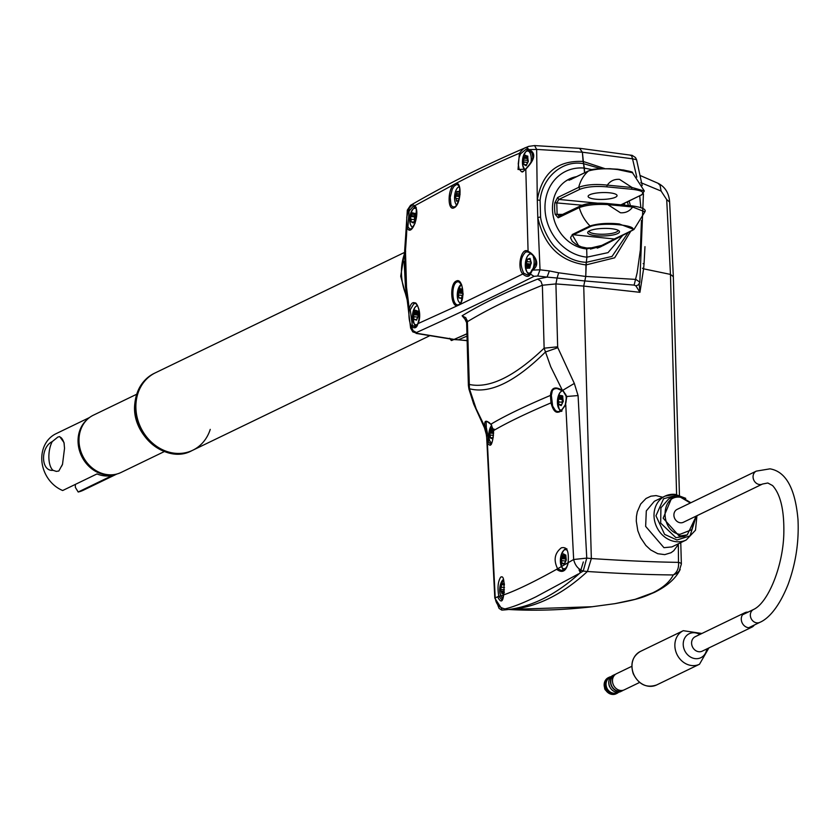 <?xml version="1.0" encoding="UTF-8"?>
<svg xmlns="http://www.w3.org/2000/svg" width="840" height="840" viewBox="0 0 840 840"><rect width="100%" height="100%" fill="white"/><g stroke="black" fill="none" stroke-linecap="round" stroke-linejoin="round"><path stroke-width="1.26" d="M459.596 191.972L458.105 191.825L459.459 191.006L460.079 194.366M456.645 205.044A9.587 4.347 95.5 0 1 456.456 204.845A9.587 4.347 95.5 0 1 454.797 194.586A9.587 4.347 95.5 0 1 459.26 186.679M458.073 200.686L456.509 201.191L455.469 196.161L456.046 194.859L459.879 195.237M459.858 193.841L456.435 193.515L457.034 191.384L458.105 191.825M459.984 194.135L459.784 192.927M456.393 200.928L456.96 200.981M456.257 199.605L456.162 198.544L459.228 198.839M458.283 200.56L457.275 200.75M459.606 192.129L456.719 191.856M455.469 196.161L459.69 196.56M456.435 193.515L456.046 194.859M136.668 394.264L93.387 415.181A31.815 27.342 64.2 0 0 81.333 428.159A31.815 27.342 64.2 0 0 88.295 464.216A31.815 27.342 64.2 0 0 121.065 472.469L164.346 451.553M458.231 292.992L458.356 292.257L462.661 292.677L462.525 293.412L458.231 292.992L458.934 298L461.454 298.158M460.457 303.093A9.587 4.347 95.5 0 1 457.495 292.12A9.587 4.347 95.5 0 1 461.233 284.393M463.06 294.704L461.36 298.526L460.478 298.2M462.452 295.533L461.695 297.234M462 295.365A11.466 5.198 -84.5 0 0 462 296.184L462.221 296.216M462.851 292.877L463.144 293.958M462.641 289.401L461.296 289.275L462.494 289.012L462.651 290.84M458.356 292.257L460.005 288.561L461.296 289.275M462.536 295.418L458.724 295.05L458.493 294.126M462.83 294.599L462.525 293.412M460.856 288.813L461.822 289.159M461.496 297.99L459.522 297.864M460.435 298.147L459.837 298.095M462.661 290.409L459.554 290.105L459.039 291.27L462.641 291.617M210.252 429.377A42.987 36.95 -115.8 0 1 192.738 450.251L191.688 450.755A42.987 36.95 -115.8 0 1 152.261 444.297A42.987 36.95 -115.8 0 1 134.978 403.379A42.987 36.95 -115.8 0 1 154.277 373.338L155.337 372.834A42.987 36.95 64.2 0 0 135.891 407.852A42.987 36.95 64.2 0 0 192.738 450.251A42.987 36.95 -115.8 0 1 153.31 443.793A42.987 36.95 -115.8 0 1 136.028 402.875A42.987 36.95 -115.8 0 1 155.337 372.834L404.513 252.43M417.68 317.09L413.868 316.722L413.501 313.94L417.806 314.349L418.047 316.586M417.522 324.334A9.587 4.347 95.5 0 1 412.64 313.793A9.587 4.347 95.5 0 1 417.617 305.729M417.858 311.084L416.441 310.947L417.848 311.199L418.32 316.06L416.504 320.197L415.485 319.725L416.598 319.83M414.824 319.494L413.826 319.242L413.868 316.722M414.036 319.683L416.671 319.526M417.995 314.276L417.869 312.879M415.832 310.306L416.441 310.947M417.543 313.268A11.466 5.198 -84.5 0 1 417.784 312.081L414.697 311.787L415.149 310.244M413.501 313.94L414.183 312.942L417.784 313.288M416.567 319.925L415.58 319.83L416.567 319.925M413.375 314.675L417.669 315.084M414.026 313.152L414.781 311.451M416 310.485L416.966 310.832M417.365 317.898L416.84 318.917M416.63 319.673L415.212 319.536M526.197 263.603L530.492 264.012L530.492 264.757L526.134 263.959L527.478 259.151L529.998 258.342L531.321 262.973L530.681 264.684M530.365 272.643A9.587 4.347 95.5 0 1 525.305 264.401A9.587 4.347 95.5 0 1 530.702 254.016M533.274 256.694A9.587 4.347 95.5 0 1 534.125 262.721A9.587 4.347 95.5 0 1 533.085 268.464M535.626 260.085A10.458 4.736 95.5 0 1 535.689 262.752A10.458 4.736 95.5 0 1 535.542 264.695M526.659 262.521L527.236 260.526M527.058 261.649L530.964 262.028M527.478 259.151L530.345 259.434M530.492 264.012L531.195 262.479M530.387 265.776L526.669 265.419L526.187 264.338M527.783 268.296L527.131 268.233L526.974 266.647L530.072 266.942M529.946 267.855L527.131 268.233M530.292 266.038L529.673 268.17L528.024 268.118M530.722 261.019L530.827 261.723M530.387 259.928L530.481 260.998M530.722 264.401L530.156 266.385M526.995 266.984L526.565 265.188M528.623 258.846L530.313 259.003M528.36 258.993L530.334 259.234M590.856 226.359C603.404 221.844 639.387 225.298 632.184 230.349L600.505 246.036L594.678 247.653L586.876 248.031L581.312 246.855L576.303 244.555L572.282 241.364L570.581 237.909L571.305 236.166L572.964 235.011L590.856 226.359L590.026 225.95C598.238 223.482 607.992 222.81 619.279 223.954L633.969 229.499L602.805 245.742L590.415 249.091M644.9 211.827L632.646 206.997L632.121 205.895C642.127 207.312 646.391 209.286 644.9 211.827L633.958 229.499L632.184 230.349M609.252 192.78A14.469 3.423 178.4 0 0 588.126 196.403A14.469 3.423 178.4 0 0 595.928 199.216A14.469 3.423 178.4 0 0 617.064 195.594A14.469 3.423 178.4 0 0 609.252 192.78M614.618 238.98L601.115 246.561A37.254 32.014 -115.8 0 1 597.208 248.094M589.113 231.011A14.469 3.423 178.4 0 0 589.102 231.2A14.469 3.423 178.4 0 0 596.904 234.014A14.469 3.423 178.4 0 0 618.03 230.391A14.469 3.423 178.4 0 0 618.009 230.202M610.922 228.648A15.908 3.769 178.4 0 0 588.158 231.693A15.908 3.769 178.4 0 0 596.284 235.725A15.908 3.769 178.4 0 0 613.505 234.875A15.908 3.769 178.4 0 0 618.996 230.832A15.908 3.769 178.4 0 0 610.922 228.648M579.611 247.443L572.124 234.602L590.026 225.95A37.254 32.014 -115.8 0 1 579.285 207.596L558.18 217.791L555.188 214.316L562.506 214.421M558.18 217.791L559.346 216.132L557.088 213.896L556.784 202.766L558.884 199.427L579.989 189.231L578.718 187.331C586.131 184.59 595.665 183.855 607.309 185.126C610.302 180.936 614.365 179.015 619.51 179.361L632.1 187.52L631.481 189.231C641.96 190.386 645.141 192.35 641.025 195.122L620.97 204.813M632.121 205.895L607.163 203.532C596.179 202.619 587.286 203.416 580.461 205.926L558.768 216.227M580.461 205.926L579.285 207.596C586.772 204.918 596.295 203.931 607.856 204.603L620.445 212.762C625.59 213.108 629.654 211.186 632.646 206.997L607.856 204.603L607.163 203.532M579.989 189.231C586.772 186.722 595.675 185.923 606.69 186.837L607.309 185.126L632.1 187.52L644.322 190.984L632.51 172.746L617.768 169.575C606.501 168.2 596.747 168.661 588.494 170.951L570.591 179.603L570.381 178.647L576.135 176.883M555.188 214.316A37.254 32.014 -115.8 0 1 554.862 202.745L557.613 197.526L578.718 187.331A37.254 32.014 -115.8 0 1 588.494 170.951L589.302 170.698L588.494 170.951M554.862 202.745L582.005 205.202M565.068 181.566A37.254 32.014 -115.8 0 1 568.691 179.466L576.188 176.852M568.985 180.222L573.982 177.922M579.044 569.94L580.178 572.303L583.327 561.95M449.705 338.257L451.322 340.494L452.308 340.074M451.742 340.452L466.935 333.743M450.03 338.887L451.322 340.494M580.178 572.303L580.986 572.05C555.125 595.791 528.843 608.475 502.142 610.092L501.175 607.625M493.28 437.189L492.544 438.784L490.466 438.039L489.773 432.673L493.594 432.653M491.799 443.069A9.587 4.347 95.5 0 1 489.027 432.159A9.587 4.347 95.5 0 1 491.726 425.313M493.059 437.882L490.214 437.608M493.469 435.393L490.266 435.078L490.224 436.212M492.009 438.239L492.986 438.197M489.888 432.296L491.883 428.284L492.828 429.314L494.036 429.051M493.416 429.366L492.828 429.314M489.762 433.031L493.584 433.409M493.028 438.029L491.054 437.903M491.967 438.186L491.369 438.134M493.542 430.385L491.085 430.143L490.57 431.308L493.584 431.592M491.295 424.452L490.906 424.19C485.604 419.307 483.735 420.483 485.289 427.707L476.196 408.881L469.434 388.742C489.846 394.149 515.183 381.906 545.444 352.012L557.823 347.687L574.319 383.429L578.077 395.556L586.761 558.106L583.233 571.074L579.884 573.058M578.372 573.951L536.099 596.757C522.963 603.151 512.589 607.194 504.966 608.895C498.96 607.562 495.705 603.74 495.201 597.408L487.368 442.68L485.552 428.768L484.47 427.844L486.57 435.382L487.83 435.099L486.318 427.739L486.14 421.858L487.148 421.544L489.279 422.572M508.809 609.483A429.891 194.785 -84.5 0 0 548.321 598.804A429.891 194.785 -84.5 0 0 587.401 571.494L591.339 558.548L583.726 286.083L555.912 283.92L542.367 285.243C512.463 297.36 487.473 309.508 467.387 321.699L466.631 322.686L468.384 385.423L469.13 384.416C489.227 388.846 514.227 376.772 544.131 348.18L557.666 346.805L557.823 347.687M565.761 404.733L573.657 559.503C575.033 565.394 578.235 569.258 583.233 571.074L587.401 571.494C574.581 583.307 561.561 592.41 548.321 598.804C535.091 605.199 521.913 608.759 508.788 609.483L592.61 606.722M529.462 274.691L527.457 274.921L523.782 273.252C519.697 264.695 520.327 257.597 525.683 251.979L528.202 251.99M530.103 263.97A11.466 5.198 -84.5 0 0 530.051 264.716M530.019 265.745A11.466 5.198 -84.5 0 0 530.04 266.942M416.325 326.393L414.834 326.666L412.325 325.258L410.256 309.781L413.784 303.807L415.181 303.524C414.729 300.3 422.425 309.425 417.827 323.694L414.834 326.666M417.375 314.307A11.466 5.198 -84.5 0 0 417.281 315.053M523.436 171.434L521.356 171.581L519.089 168.977L518.238 163.853L519.067 157.71L520.454 153.909L525.956 149.331L527.321 149.111L526.869 147.651L529.063 149.636C539.059 154.172 530.618 164.115 525.788 169.134L518.038 169.502L519.414 153.279C522.879 148.848 525.368 146.979 526.869 147.651L528.581 146.402L534.566 145.572L536.655 149.404L529.063 149.636L529.211 150.644L529.063 149.636M527.541 158.56A11.466 5.198 -84.5 0 0 527.289 160.346M559.85 411.401L557.707 411.611L555.597 410.75L552.636 406.108L551.355 395.43L552.395 390.348L554.547 388.762L557.025 388.51L563.399 391.156L566.811 396.48L565.436 404.964C558.957 415.338 554.138 414.645 550.988 402.875C526.187 413.438 507.056 422.667 493.594 430.563C492.839 444.245 490.77 448.287 487.368 442.68L488.502 442.06L487.83 435.099M562.149 402.245L562.37 399.525M562.538 398.475L562.779 397.288M491.243 444.56L488.502 442.06M557.582 568.659C553.371 560.081 554.652 553.119 561.393 547.785L563.325 547.554C563.661 548.1 569.541 545.811 568.113 562.517C566.969 568.082 564.679 570.696 561.256 570.392L557.582 568.659L556.626 569.321C534.125 581.857 516.464 590.384 503.654 594.909L504.179 594.468L503.654 594.909C502.772 602.28 500.756 602.91 497.606 596.809L503.654 594.909M565.761 555.923L562.653 555.712L562.128 556.878L565.887 557.235M565.499 557.203L565.331 558.243M563.493 570.192L561.256 570.392M498.761 596.243C497.343 587.685 497.994 581.312 500.703 577.101L501.648 576.786C500.64 577.847 505.47 572.114 503.632 594.731L501.89 599.844L498.761 596.243L494.812 598.122L486.591 435.519M411.684 228.816L409.594 228.869L407.946 226.842L409.132 211.029L412.976 206.588L414.75 206.63C416.63 205.475 416.756 210.977 415.118 223.136C411.443 229.163 409.857 231.158 410.372 229.1L410.382 229.1M415.265 216.857L415.59 218.642L413.438 222.999L411.106 221.834L410.655 217.256L412.062 214.042L415.086 214.662A11.466 5.198 -84.5 0 0 414.813 215.849M414.656 216.899A11.466 5.198 -84.5 0 0 414.425 219.618M454.933 206.997L452.277 206.714L450.944 204.656L450.198 197.39L452.235 189.315L453.989 186.344L456.656 184.443L458.608 185.399L459.732 188.391L459.406 198.041L457.086 204.351L455.448 206.462L453.59 207.281M459.743 193.83A11.466 5.198 -84.5 0 0 459.512 195.195M459.365 196.529A11.466 5.198 -84.5 0 0 459.27 198.629M459.995 304.028L458.283 304.826C451.931 306.212 450.765 284.288 457.034 281.957L458.462 281.673L461.003 283.952C461.717 283.836 462.336 287.217 462.861 294.094C461.423 301.822 460.31 305.183 459.522 304.175M462.399 291.596A11.466 5.198 -84.5 0 0 462.231 292.635M418.383 323.442L457.485 305.687C450.618 307.167 449.526 283.427 456.32 281.064C462.83 277.179 465.675 300.101 459.322 304.826L522.784 273.987C516.516 267.446 521.609 246.309 528.087 251.391L525.788 169.134L526.312 168.641M459.322 304.826L457.485 305.687L458.283 304.826M454.944 185.335L454.094 184.401L455.931 183.446C462.357 181.555 460.814 204.939 454.262 207.679C447.531 211.89 447.332 189.409 454.094 184.401L414.54 205.842C421.218 210.987 411.716 238.98 406.886 227.409L406.749 217.098L408.733 209.097C411.254 205.222 413.185 204.131 414.54 205.842L415.118 206.797M520.454 153.909L519.414 153.279C500.378 161.238 479.209 171.297 455.931 183.446L456.656 184.443M407.946 226.842L406.886 227.409L406.529 235.295L405.668 236.061L407.316 210.137L410.508 205.338L407.316 210.137M409.132 211.029L408.093 210.399M408.733 209.097L409.731 209.822M600.8 168.661L583.548 163.674L583.097 161.438A576.051 261.019 -84.5 0 0 582.372 152.208L536.655 149.404L537.295 199.93L540.099 200.372L540.572 217.056C541.475 225.876 549.444 242.571 556.448 248.357C565.425 257.187 575.379 261.849 586.299 262.322L586.919 257.166A45.854 39.407 -115.8 0 1 544.992 208.709A45.854 39.407 -115.8 0 1 584.43 168.105L583.548 163.674C562.107 159.653 542.273 177.87 540.099 200.372M583.726 286.083L585.753 276.465A576.051 261.019 -84.5 0 0 585.984 264.925C560.059 261.429 543.995 245.595 537.789 217.445L537.295 199.93C542.01 173.103 557.267 160.272 583.097 161.438L604.695 168.567M465.769 320.135L462.116 315.788C481.698 303.849 506.856 291.617 537.59 279.101L547.071 277.116L537.705 275.993L540.025 269.798L537.789 217.445L540.572 217.056M630.767 231.221L614.659 257.807L585.984 264.925L586.919 257.166L586.688 248.955A37.401 32.141 -115.8 0 1 552.856 213.875A37.401 32.141 -115.8 0 1 576.681 176.621M574.319 383.429L562.842 390.264L563.661 391.556M578.077 395.556L566.811 396.48M537.59 279.101L540.897 281.232L542.367 285.243L544.131 348.18L550.746 366.776L562.433 390.432C555.135 385.969 551.145 387.629 550.452 395.419C524.433 406.434 504.578 416.031 490.906 424.19L493.594 430.563M568.26 562.674L568.26 562.674C566.202 571.284 562.327 573.5 556.626 569.321L573.657 559.503L586.761 558.106L591.339 558.548M486.623 428.778L485.552 428.768L485.289 427.707L486.318 427.739M551.355 395.43L550.452 395.419L550.988 402.875L552.069 402.749M462.116 315.788L465.801 317.741L467.387 321.699L469.434 388.742L468.941 389.109L468.384 385.423M528.644 252.231L528.087 251.391C533.085 253.271 542.136 264.043 532.434 270.113L540.025 269.798L549.371 270.931L547.071 277.116L557.088 278.03L555.912 283.92L557.666 346.805M549.371 270.931L558.631 272.79L557.088 278.03L584.735 280.959M558.631 272.79L585.753 276.465L586.299 262.322L612.055 256.421L628.278 232.417M629.759 155.075L631.638 155.736L632.541 158.812L582.372 152.208L579.695 148.481L582.372 152.208L584.567 172.809L584.43 168.105L592.231 169.68M412.87 204.792L410.508 205.338C447.941 183.603 487.294 163.947 528.581 146.402M412.976 325.92L412.02 326.729L411.317 326.014L412.325 325.258M417.837 324.062C416.651 327.894 414.708 328.786 412.02 326.729L411.464 326.981L411.317 326.014C409.227 322.024 408.524 316.481 409.185 309.372C413.196 292.362 424.032 311.367 417.837 324.062M410.256 309.781L409.185 309.372L408.377 301.602L407.526 302.705L405.709 288.844L404.639 250.877L405.668 236.061M407.526 302.705L410.613 328.115L411.464 326.981L413.081 330.677L416.441 332.535C453.905 315.63 493.112 296.898 534.03 276.339L537.705 275.993M406.529 235.295L405.479 250.688L406.497 287.091L408.377 301.602M405.479 250.688L405.668 251.255M404.114 261.397L405.5 287.375M453.905 339.538L458.315 339.843L467.009 336.105L458.315 339.843L467.124 340.536M416.441 332.535L417.197 333.365L453.968 339.36M454.241 339.392L467.135 340.694M532.434 270.113L530.408 274.071L534.03 276.339M530.408 274.071L530.775 272.874L530.408 274.071C529 277.158 526.46 277.127 522.784 273.987L523.782 273.252M410.613 328.115L412.786 331.894L417.197 333.365M113.694 474.642A31.385 26.975 -115.8 0 1 106.754 474.936A31.385 26.975 -115.8 0 1 80.094 452.54A31.385 26.975 -115.8 0 1 87.098 419.601M89.534 417.522L55.965 433.734A31.385 26.975 64.2 0 0 42 462.346A31.385 26.975 64.2 0 0 62.685 490.518L96.989 473.939A31.385 26.975 64.2 0 0 104.78 475.892A31.385 26.975 64.2 0 0 112.497 475.44L78.194 492.009A31.385 26.975 64.2 0 0 83.276 490.245L116.844 474.033M58.842 470.999L56.322 471.387L53.035 470.316A17.482 7.917 95.5 0 1 52.227 441.609L57.897 437.042L59.693 436.59L64.008 442.544L64.533 448.308L62.517 464.279L58.842 470.999M60.827 437.451A17.482 7.917 95.5 0 1 64.218 443.919M78.194 492.009L75.39 487.442L75.306 484.418M53.035 470.316C40.898 471.765 40.184 447.374 52.227 441.609M62.612 464.037A17.482 7.917 95.5 0 1 61.635 466.158M562.989 399.483L563.315 401.268L561.151 405.636L558.821 404.46L558.369 399.882L558.495 399.147L562.8 399.567L563.052 401.793M565.572 394.139A9.587 4.347 95.5 0 1 566.024 401.982A9.587 4.347 95.5 0 1 565.782 403.316M562.244 409.731A9.587 4.347 95.5 0 1 557.634 399.01A9.587 4.347 95.5 0 1 562.916 390.968M561.666 404.733L558.821 404.46M562.674 402.297L558.863 401.93M562.59 402.413L561.834 404.124M560.826 395.514L562.653 395.903L562.989 399.767M562.852 396.302L561.435 396.165M562.8 397.299L559.692 396.995L560.144 395.451M558.495 399.147L559.178 398.16L562.926 398.517M559.03 398.37L559.787 396.669M561.635 404.88L559.661 404.744M560.574 405.038L559.976 404.985M560.616 405.09L561.593 405.048M559.828 404.712L560.48 404.943L559.828 404.712M677.135 509.376A7.161 6.153 64.2 0 0 673.9 514.846A7.161 6.153 64.2 0 0 676.988 521.346A7.161 6.153 64.2 0 0 683.372 522.27L762.531 484.029A7.161 6.153 64.2 0 1 759.287 484.491A7.161 6.153 64.2 0 1 753.06 476.595A7.161 6.153 64.2 0 1 756.304 471.125L677.135 509.376M690.858 502.74L679.99 496.219L671.937 497.406L663.159 518.175L679.203 536.067L687.236 534.891L696.287 516.033M687.236 534.891L683.949 536.476L675.906 537.653L660.681 523.1L660.912 507.812L668.65 498.992L671.937 497.406M695.73 516.306L691.803 529.694L679.896 534.366C659.652 531.394 660.366 494.036 680.61 497.28L690.365 502.981M502.908 598.038A9.587 4.347 95.5 0 1 499.685 590.73A9.587 4.347 95.5 0 1 503.444 579.453M504.389 592.694L502.12 593.807L500.514 589.732L501.554 584.672L504.242 583.118M504.242 591.266L501.155 590.972L501.543 592.053L504.105 592.305M500.556 589.365L504.389 589.732M500.955 588.168L501.302 587.202L504.483 587.506M501.302 587.202L501.406 586.068M501.554 584.672L504.409 584.945M504.336 584L502.604 584.241L504.378 584.42M678.321 543.816L678.5 562.37C679.004 568.008 677.271 572.198 673.281 574.938C669.774 581.931 662.907 587.905 652.67 592.872L635.103 599.34L615.006 603.645L590.478 606.963C561.782 610.134 534.461 610.974 508.515 609.483M591.328 558.526C624.771 560.731 653.825 562.013 678.5 562.37A11.466 2.72 -1.6 0 1 681.366 564.071L679.161 571.116L676.568 573.51L673.281 574.938C648.963 574.77 620.34 573.615 587.401 571.494L587.401 571.494M629.139 201.043L630.42 205.727M534.566 145.572L580.314 148.376L632.121 155.347L635.471 157.531L636.583 159.705L632.541 158.812L636.783 177.114M639.723 195.93L640.825 207.48M685.734 498.33L675.15 494.361L665.038 496.125L654.339 501.291L646.307 510.899L645.645 526.375L663.947 547.68L671.895 546.924L686.238 539.984A24.36 20.937 -115.8 0 1 676.295 541.716A24.36 20.937 -115.8 0 1 654.801 521.672A24.36 20.937 -115.8 0 1 665.038 496.125A24.36 20.937 -115.8 0 1 674.982 494.393M604.863 244.681L586.688 248.955L586.919 257.166L608.024 252.641L623.123 234.916M624.729 205.18L624.236 203.416M628.415 205.538L627.417 201.884M639.545 282.713L638.411 284.875L635.88 285.863L639.944 292.32L643.587 268.821L670.457 274.407L676.599 494.55M583.716 286.083L639.944 292.32L639.219 283.868M639.208 283.868L639.828 282.135L635.827 279.416L585.753 276.433M584.735 280.949L634.137 285.117L635.88 285.863M634.137 285.117L637.161 272.758L640.374 249.869L641.445 220.416M643.135 263.623L644.038 264.033L643.587 268.821L642.442 268.233M644.962 246.656L644.038 264.033M679.445 495.233L673.323 276.108L669.585 201.316C668.766 192.696 664.871 186.669 657.899 183.215L660.062 185.283L661.111 191.058L640.784 182.627M669.438 201.831L666.708 199.605L661.111 191.058M666.708 199.605L670.457 274.407L673.176 276.56M662.718 497.249L656.093 495.59L650.885 496.188L646.023 498.488L640.689 504.011L637.287 511.822L636.468 516.317L636.279 521.052L637.812 530.702L640.521 537.558L645.834 545.433L650.685 549.938L657.731 553.697L664.724 554.631L671.013 552.731L673.743 550.736L678.006 544.898L677.523 544.204M527.993 159.569L528.318 161.353L526.166 165.711L523.835 164.546L523.373 159.968L524.181 158.235L527.93 158.603M525.063 169.838A9.587 4.347 95.5 0 1 522.648 159.085A9.587 4.347 95.5 0 1 528.139 151.106A9.587 4.347 95.5 0 1 531.09 161.616M527.856 156.377L526.449 156.24L527.646 155.978L527.867 158.172M527.803 157.374L524.696 157.08L525.494 155.211L526.974 156.125M525.83 155.6L525.158 155.536M526.68 164.819L523.835 164.546M527.688 162.383L523.877 162.015L523.645 161.091M523.845 163.149L523.877 162.015M528.056 161.879L527.678 160.377L523.373 159.968M532.192 154.088A10.458 4.736 95.5 0 1 532.833 158.739M527.793 157.815L527.993 159.852M527.604 162.498L527.363 163.191M527.131 163.17L526.837 164.209M525.031 164.777L526.596 165.134M524.832 164.787L525.483 165.018M527.993 159.38L527.678 160.377M524.696 157.08L524.181 158.235M561.33 558.6L561.456 557.865L565.75 558.285L565.625 559.02L561.33 558.6L561.792 561.782L561.593 559.734M566.286 567.546A9.587 4.347 95.5 0 1 561.698 567.053A9.587 4.347 95.5 0 1 560.595 557.728A9.587 4.347 95.5 0 1 567.2 550.442M565.803 555.02L564.396 554.883L565.803 555.125L566.275 559.986L564.459 564.123L562.023 563.609L561.792 561.782M564.627 563.451L561.782 563.178M565.635 561.015L561.824 560.648M566.002 560.511L565.625 559.02M561.456 557.865L562.128 556.878M562.653 555.712L563.441 553.854L564.921 554.757M562.978 563.409L564.543 563.766M562.779 563.43L563.441 563.661M754.31 625.034A8.022 6.899 -115.8 0 1 751.884 627.154A8.022 6.899 -115.8 0 1 741.899 622.272A8.022 6.899 -115.8 0 1 744.901 612.707A8.022 6.899 -115.8 0 1 748.073 612.129M615.573 674.268A8.957 7.697 64.2 0 0 614.544 674.657A8.957 7.697 64.2 0 0 611.184 685.335A8.957 7.697 64.2 0 0 622.335 690.784A8.957 7.697 64.2 0 0 623.28 690.228M614.901 674.803L614.67 674.919A8.673 7.455 64.2 0 0 611.415 685.251A8.673 7.455 64.2 0 0 622.209 690.533L622.45 690.417M631.817 666.309L616.518 673.701A8.957 7.697 64.2 0 0 613.169 684.38A8.957 7.697 64.2 0 0 624.309 689.829L639.618 682.437M412.976 227.378A9.587 4.347 95.5 0 1 409.92 216.384A9.587 4.347 95.5 0 1 415.947 208.635M413.952 222.107L411.106 221.834M414.96 219.671L411.149 219.303L411.117 220.437M414.635 220.479L414.12 221.498M415.128 213.675L413.721 213.539L414.929 213.266L415.265 217.14M413.112 212.888L413.721 213.539M412.062 214.042L412.43 212.825M410.781 216.521L415.076 216.941L415.328 219.166M411.306 215.733L415.202 215.891M413.28 213.077L414.246 213.413M412.85 222.411L412.262 222.348M412.902 222.453L413.868 222.422M412.104 222.075L412.766 222.316L412.104 222.075M455.921 195.143L456.498 193.158M457.611 191.625L458.63 191.436M415.622 319.872L414.666 319.536M413.837 317.846L413.637 315.798M632.499 230.339L614.282 239.001L572.124 234.602M614.282 239.001L615.101 238.749M631.942 205.926L607.499 203.564M606.69 186.837L631.481 189.231M557.613 197.526L558.884 199.427L597.198 203.133M570.591 179.603L571.41 179.34M629.79 171.497L623.7 170.027L610.029 168.703L598.479 168.851L590.489 170.226M641.025 195.122L621.275 204.845M492.398 428.852L493.353 429.198M406.497 287.091L405.709 288.834M404.407 254.079A54.642 46.966 64.2 0 0 406.865 296.94M558.831 403.064L558.631 401.016M560.994 395.703L561.96 396.039M762.531 484.029L767.823 483L772.569 485.562C780.381 494.12 784.14 509.639 783.846 532.109C783.542 564.795 768.453 602.626 753.585 609.462A7.161 6.153 64.2 0 0 750.529 616.801A7.161 6.153 64.2 0 0 756.567 622.828A7.161 6.153 64.2 0 0 759.822 622.367L748.713 627.732M679.896 534.366L679.203 536.067M696.266 516.043L690.039 535.899L676.925 540.005L664.587 534.366L655.956 515.77L663.59 498.74L675.675 495.474L679.087 496.115M524.034 158.445L524.79 156.744M565.551 561.141L564.795 562.842M561.981 557.088L562.737 555.387M706.776 648.952A13.325 11.456 -115.8 0 1 696.749 658.697A13.325 11.456 -115.8 0 1 684.264 649.593A13.325 11.456 -115.8 0 1 686.648 635.534A13.325 11.456 -115.8 0 1 699.794 634.505M656.618 684.968C646.496 688.296 638.704 684.548 633.255 673.722C630.126 663.705 632.51 656.271 640.416 651.42A18.627 16.012 64.2 0 0 633.433 673.617A18.627 16.012 64.2 0 0 656.618 684.968L699.5 664.24A18.627 16.012 -115.8 0 1 676.316 652.9A18.627 16.012 -115.8 0 1 683.288 630.693L701.904 633.486M744.901 612.707L695.216 636.71A8.022 6.899 64.2 0 0 692.212 646.275A8.022 6.899 64.2 0 0 702.198 651.168L751.884 627.154M605.598 680.064A8.841 7.602 64.2 0 0 604.296 686.438A8.841 7.602 64.2 0 0 604.852 688.412A8.841 7.602 64.2 0 0 606.743 691.499A8.841 7.602 64.2 0 0 612.549 694.439M608.716 677.492A8.957 7.697 64.2 0 0 608.307 677.67A8.957 7.697 64.2 0 0 604.957 688.349A8.957 7.697 64.2 0 0 616.109 693.798A8.957 7.697 64.2 0 0 616.497 693.588M604.632 688.37A2.898 2.489 64.2 0 0 605.43 690.029L609.672 693.703L611.646 694.355L616.896 693.409A8.957 7.697 64.2 0 0 618.618 692.223L616.896 693.409A8.957 7.697 64.2 0 1 605.755 687.96A8.957 7.697 64.2 0 1 609.105 677.282L611.121 676.673A8.957 7.697 64.2 0 0 609.105 677.282L605.115 680.81L604.401 682.7L604.296 686.438L605.43 690.029M617.568 692.297A8.274 7.109 -115.8 0 1 606.69 687.572A8.274 7.109 -115.8 0 1 610.397 677.46M620.645 691.603C615.762 693.21 612.014 691.415 609.389 686.217C607.887 681.398 609.032 677.817 612.853 675.476A8.957 7.697 64.2 0 0 609.494 686.154A8.957 7.697 64.2 0 0 620.645 691.603L622.335 690.784M461.139 284.204L457.495 292.11L457.495 298.127L458.199 300.772L460.163 303.481M192.738 450.251L429.261 335.969M417.333 305.245L414.781 307.577L412.64 313.782C413.459 323.453 414.907 327.464 416.997 325.805M415.023 319.483L416.64 319.641M191.688 450.755C166.457 464.688 130.778 434.837 134.841 403.515C136.374 389.382 142.853 379.323 154.277 373.338M530.177 253.544L527.678 255.843L526.47 258.279L525.305 264.411C526.082 271.362 527.604 274.586 529.883 274.082M607.331 203.501C586.856 202.461 583.978 204.697 579.873 206.031M632.499 172.746C633.538 172.032 628.603 170.856 617.683 169.197C587.297 167.622 590.95 170.877 588.725 170.793L569.048 180.243M641.613 195.017L644.322 190.984M466.945 333.9L451.868 340.41M501.732 610.082L499.107 608.444L497.868 605.346M491.673 425.25L489.027 432.149L489.027 438.165L489.731 440.811L491.62 443.457M527.552 274.932L530.124 273.336L532.161 269.64C537.925 262.658 536.655 256.83 528.36 252.137L527.236 251.706M521.997 171.717L521.976 171.717C521.997 172.547 523.268 171.581 525.808 168.798C534.019 160.072 535.059 153.993 528.938 150.581L526.974 148.974M563.399 391.545L566.486 396.721L565.288 404.754C561.519 410.812 559.051 413.102 557.886 411.632L557.897 411.632M459.175 304.952L458.042 304.846M487.148 421.544L490.969 424.379L493.553 430.626C493.322 445.651 489.143 445.935 490.392 444.885M562.485 390.82L557.057 388.51M407.274 300.248L400.712 276.266L404.513 252.556M501.06 607.761L494.812 598.122M484.47 427.833L473.676 404.019L468.941 389.109M466.631 322.686L465.098 319.463L467.135 320.145M416.115 333.396L453.632 339.507M562.107 390.558L559.776 392.784L557.634 399C558.453 408.671 559.902 412.671 561.992 411.022M560.028 404.691L561.635 404.849M759.822 622.367C766.615 619.532 777.872 610.113 788.13 584.367C795.764 563.472 799.061 541.916 798 519.708C794.399 477.95 779.384 470.495 769.997 468.836L756.304 471.125M753.585 609.462L742.476 614.827M503.381 579.275L499.685 590.751L500.608 595.697L502.772 598.542M636.583 159.705L642.201 185.556M643.429 193.82L639.828 282.135M657.899 183.215L640.353 175.591M696.948 515.718L695.489 530.197L686.238 539.984M680.19 569.468C675.853 578.445 667.223 586.1 654.308 592.442C644.731 596.358 642.117 598.658 615.017 603.635M680.768 542.63L681.366 564.071M529.011 150.276C526.911 149.258 524.78 152.197 522.638 159.075L522.638 165.102L524.864 170.079M566.958 548.909C564.858 547.9 562.737 550.83 560.595 557.718C561.404 567.389 562.863 571.4 564.952 569.74M640.416 651.42L683.288 630.693M708.887 647.934L699.5 664.24M612.853 675.476L614.544 674.657M416.283 207.564C414.183 206.556 412.062 209.486 409.92 216.374L409.909 222.39L410.624 225.026L412.64 227.787"/></g></svg>
